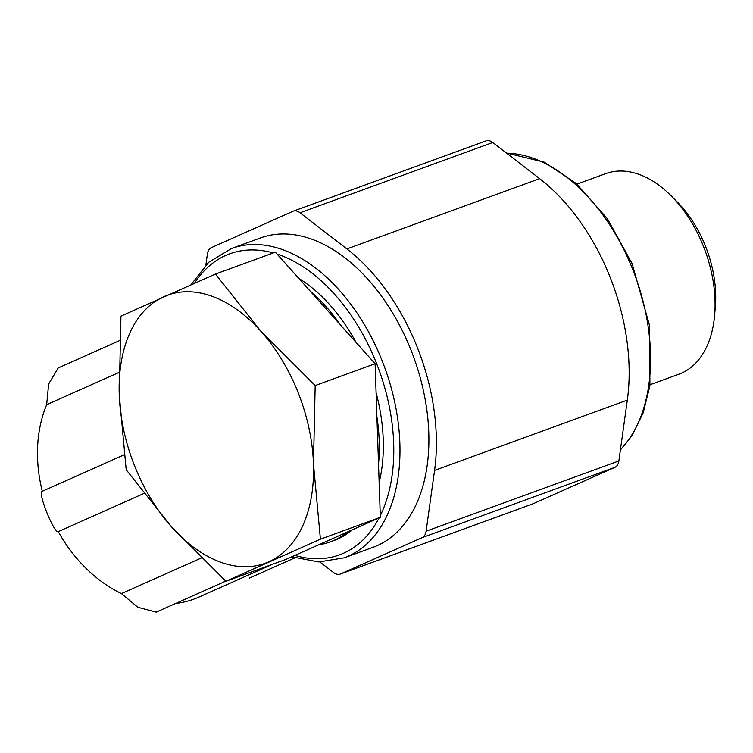 <?xml version="1.0" encoding="UTF-8"?>
<svg xmlns="http://www.w3.org/2000/svg" width="753" height="753" viewBox="0 0 753 753"><rect width="100%" height="100%" fill="white"/><g stroke="black" fill="none" stroke-linecap="round" stroke-linejoin="round"><path stroke-width="1.13" d="M318.688 544.795L285.848 559.423L225.928 581.269L171.731 527.091L126.193 469.75L119.238 394.516L120.951 316.128L215.443 274.036L275.372 252.189L375.107 363.708L380.34 517.32L318.688 544.795A144.858 90.831 -110 0 0 330.228 541.896A144.858 90.831 -110 0 0 347.51 531.957M650.084 384.717L678.905 374.213A106.757 66.942 -110 0 0 714.653 314.97L715.35 306.659A94.003 58.941 -110 0 0 677.135 201.851L671.262 195.94A106.757 66.942 -110 0 0 605.76 173.614L576.939 184.127M714.653 314.97A106.757 66.942 -110 0 0 671.262 195.94M205.88 264.924L207.395 254.025A13.168 8.255 70 0 1 211.386 247.624L292.908 211.301A13.168 8.255 70 0 1 293.246 211.169A13.168 8.255 70 0 1 300.014 212.76L346.879 248.932A175.59 110.098 70 0 1 434.566 470.409L426.104 531.223A13.168 8.255 70 0 1 422.113 537.633L340.591 573.946A13.168 8.255 70 0 1 340.262 574.087A13.168 8.255 70 0 1 333.485 572.487L319.865 561.973M485.666 141.018A13.168 8.255 70 0 1 486.005 140.886A13.168 8.255 70 0 1 492.773 142.486L539.637 178.649A175.59 110.098 70 0 1 627.324 400.125L618.862 460.949A13.168 8.255 70 0 1 614.872 467.349L533.35 503.663A13.168 8.255 70 0 1 533.011 503.804A13.168 8.255 70 0 1 532.672 503.917M231.444 248.518L260.359 237.976A164.615 103.217 70 0 1 411.176 350.559A164.615 103.217 70 0 1 373.14 547.28L344.225 557.822A164.615 103.217 -110 0 0 384.811 367.812A164.615 103.217 -110 0 0 231.444 248.518L208.713 262.26L190.998 284.681M378.524 463.942A144.858 90.831 -110 0 0 376.924 417.087M330.228 541.896L334.247 540.438A144.858 90.831 -110 0 0 352.348 529.801M379.154 482.494A144.858 90.831 -110 0 0 376.095 392.671M356.094 342.455A144.858 90.831 -110 0 0 298.809 278.394M340.441 324.948A144.858 90.831 -110 0 0 310.029 290.94M175.553 603.501A131.69 102.483 66 0 0 198.933 597.082L272.68 564.223M225.768 581.128L156.219 612.114L137.874 607.285L121.449 593.58L201.305 558.001M119.586 340.591L58.245 367.925L48.653 384.03L46.658 404.69A131.69 102.483 66 0 0 42.3 491.276C36.935 490.758 53.915 533.661 58.263 531.618A131.69 102.483 66 0 0 121.449 593.58M215.443 274.036L260.98 331.376L315.178 385.555L313.474 463.942L320.42 539.176L225.928 581.269M320.42 539.176L380.34 517.32M315.178 385.555L375.107 363.708M268.849 561.804A142.665 89.456 -110 0 0 313.474 463.942A142.665 89.456 -110 0 0 260.98 331.376A142.665 89.456 -110 0 0 163.872 296.663A142.665 89.456 -110 0 0 119.238 394.516A142.665 89.456 -110 0 0 171.731 527.091A142.665 89.456 -110 0 0 268.849 561.804M58.263 531.618L143.814 493.507M46.658 404.69L118.88 372.519M42.3 491.276L124.17 454.803M620.434 449.635A164.615 103.217 -110 0 0 633.838 272.285A164.615 103.217 -110 0 0 506.628 153.17M492.773 142.486L300.014 212.76M539.637 178.649L346.879 248.932M627.324 400.125L434.566 470.409M618.862 460.949L426.104 531.223M614.872 467.349L422.113 537.633M533.35 503.663L340.591 573.946M294.837 555.422A160.22 100.469 -110 0 0 379.164 517.848M380.284 515.636A160.22 100.469 -110 0 0 376.632 363.661A160.22 100.469 -110 0 0 277.066 254.09M273.292 252.942A160.22 100.469 -110 0 0 194.556 283.128M620.378 450.04L631.936 435.771L643.147 412.908L649.914 385.818L649.632 325.851L632.125 263.663L607.53 218.897L576.092 183.374L544.146 162.111L506.402 153M486.005 140.886L293.246 211.169M533.011 503.804L340.262 574.087M344.225 557.822L318.82 561.954L291.722 556.806M249.488 578.059L294.837 557.851"/></g></svg>
